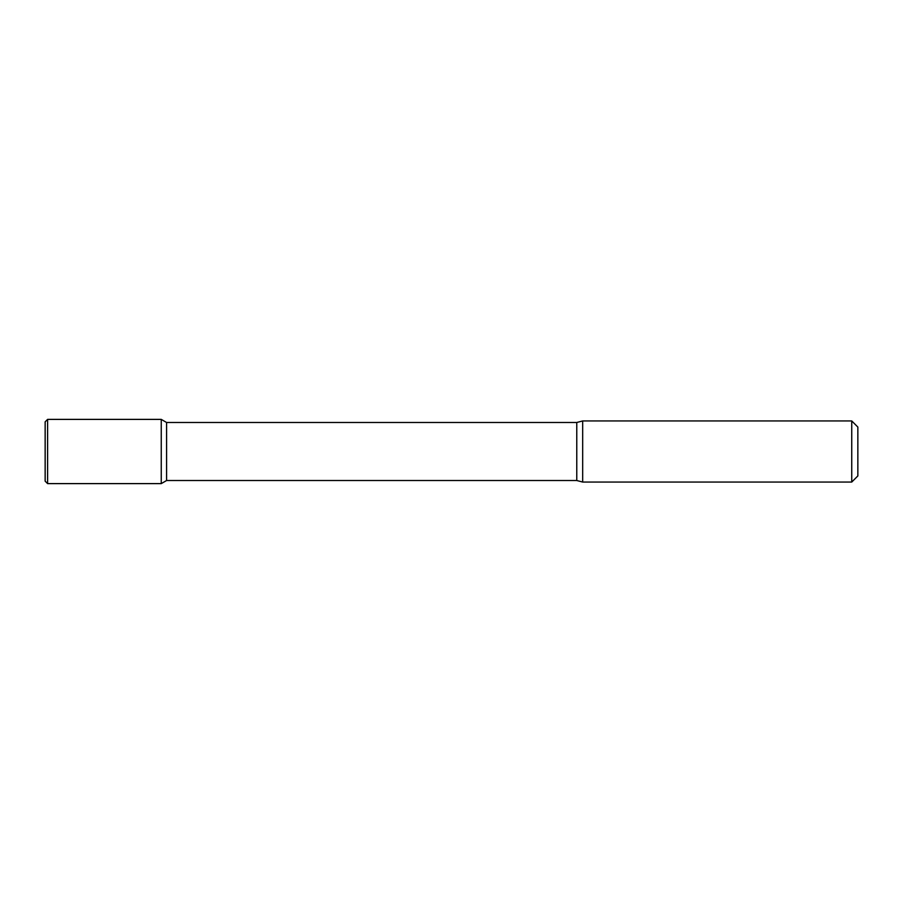 <?xml version="1.0" encoding="UTF-8"?>
<svg xmlns="http://www.w3.org/2000/svg" width="903" height="903" viewBox="0 0 903 903"><rect width="100%" height="100%" fill="white"/><g stroke="black" fill="none" stroke-linecap="round" stroke-linejoin="round"><path stroke-width="1.35" d="M851.743 482.055L851.743 420.945L857.85 427.063L857.85 475.937L851.743 482.055L582.683 482.055L576.769 480.52L166.592 480.52L161.253 483.613L161.253 419.387L47.599 419.387L47.599 483.613L45.15 481.164L45.15 421.836L47.599 419.387M166.592 480.52L166.592 422.48L161.253 419.387L161.253 483.613L47.599 483.613M582.683 482.055L582.683 420.945L576.769 422.48L166.592 422.48M576.769 480.52L576.769 422.48M851.743 420.945L582.683 420.945"/></g></svg>
